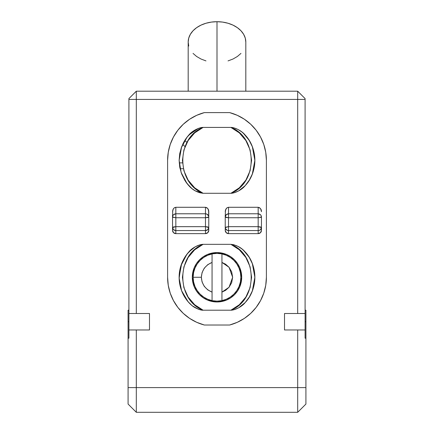 <?xml version="1.0" encoding="UTF-8"?>
<svg xmlns="http://www.w3.org/2000/svg" width="434" height="434" viewBox="0 0 434 434"><rect width="100%" height="100%" fill="white"/><g stroke="black" fill="none" stroke-linecap="round" stroke-linejoin="round"><path stroke-width="0.65" d="M128.903 310.201L128.079 310.201L128.079 321.702L128.903 321.702L128.079 321.702L128.079 387.6L136.309 387.6L136.309 329.965L128.903 329.965L128.903 313.5L128.903 329.965L149.486 329.965L149.486 313.5L136.309 313.5L136.309 91.194L297.691 91.194L305.097 98.599L305.097 99.424L297.691 99.424L297.691 91.194L136.309 91.194L128.903 98.599L128.903 99.424L305.097 99.424L305.097 98.599L297.691 91.194L297.691 313.5L305.097 313.5L305.097 329.965L305.097 313.5L284.514 313.5L284.514 329.965L305.097 329.965L297.691 329.965L297.691 387.6L136.309 387.6L297.691 387.6L297.691 329.965L284.514 329.965L284.514 313.5L297.691 313.5L297.691 99.424L136.309 99.424L136.309 91.194L128.903 98.599L128.903 313.5L136.309 313.5L128.903 313.5L128.903 99.424L136.309 99.424L136.309 313.5L149.486 313.5L149.486 329.965L136.309 329.965L136.309 412.3L128.079 404.065L128.079 387.6L128.079 404.065L136.309 412.3L297.691 412.3L297.691 387.6L305.921 387.6L305.921 338.2L305.097 338.2L305.921 338.2L305.921 310.201L305.097 310.201L305.921 310.201L305.921 387.6L297.691 387.6L297.691 412.3L305.921 404.065L305.921 387.6L305.921 404.065L297.691 412.3L136.309 412.3L136.309 387.6L128.079 387.6L128.079 310.234M236.367 292.603L234.468 294.735L230.725 297.805L226.488 300.078L217 301.972L212.123 301.484L207.506 300.073A24.7 24.7 0 0 0 217 301.972L207.506 300.073L203.237 297.784L199.526 294.729L196.466 290.997L194.182 286.733L192.3 277.245L194.199 267.778L196.477 263.519L199.537 259.803L203.269 256.738L207.512 254.465L217 252.572A24.7 24.7 0 0 0 212.177 253.044L215.535 252.615M212.15 253.049A24.7 24.7 0 0 0 207.523 254.46L210.973 253.315M197.633 261.941L199.531 259.803L203.275 256.733L207.512 254.465A24.7 24.7 0 0 0 207.495 300.068M245.818 91.194L245.818 42.076A28.818 20.376 180 0 0 217 21.7L217 91.194L217 21.7L211.38 22.091L205.971 23.252L200.991 25.134L196.624 27.668L193.038 30.754L190.374 34.281L188.736 38.1L188.182 42.076L188.736 46.053M221.942 253.912A23.875 23.875 0 0 1 217 301.147A23.875 23.875 0 0 0 221.942 253.912A23.875 23.875 0 0 0 217 253.391A23.875 23.875 0 0 1 221.942 253.912L221.942 300.632L221.942 292.115L225.561 290.362L229.043 287.254L231.658 282.735L232.646 277.272L231.658 271.809L229.043 267.284L225.561 264.176L221.942 262.429L221.942 292.115L229.043 287.254L232.646 277.272L229.043 267.284L221.942 262.429L221.942 253.912M201.354 277.272L202.054 281.894L204.251 286.337L207.778 289.907L212.058 292.115L212.058 262.429L207.778 264.632L204.251 268.201L202.054 272.65L201.354 277.272C201.848 270.187 205.412 265.239 212.058 262.429L212.058 253.912A23.875 23.875 0 0 0 193.125 277.272L201.354 277.272L193.125 277.272A23.875 23.875 0 0 0 212.058 300.632L212.058 253.912A23.875 23.875 0 0 1 217 253.391A23.875 23.875 0 0 0 193.125 277.272L193.58 281.926L194.942 286.407L197.144 290.536L200.117 294.154L203.736 297.122L207.864 299.33L212.34 300.686L217 301.147A23.875 23.875 0 0 1 212.058 300.632A23.875 23.875 0 0 0 217 301.147L221.66 300.686L226.136 299.33L230.264 297.122L233.883 294.154L236.856 290.536L239.058 286.407L240.42 281.926L240.875 277.272L240.42 272.612L239.058 268.131L236.856 264.002L233.883 260.384L230.264 257.416L226.136 255.208L221.66 253.852L217 253.391L212.34 253.852L207.864 255.208L203.736 257.416L200.117 260.384L197.144 264.002L194.942 268.131L193.58 272.612L193.125 277.272A23.875 23.875 0 0 0 212.058 300.632L212.058 292.115C205.401 289.283 201.832 284.335 201.354 277.272M228.029 60.901L233.009 59.019L237.376 56.485L240.962 53.398M245.818 42.076L245.264 38.1L243.626 34.281L240.962 30.754L237.376 27.668L233.009 25.134L228.029 23.252L222.62 22.091L217 21.7A28.818 20.376 180 0 0 188.182 42.076L188.182 91.194M193.038 53.398L196.624 56.485L200.991 59.019L205.971 60.901M216.24 301.961L212.155 301.489M209.985 300.952L207.528 300.084M206.351 299.558L203.258 297.795M201.989 296.883L199.531 294.735L196.461 290.992L194.177 286.722M196.434 290.948L194.964 288.431M194.182 286.733L192.691 281.65M193.944 268.402L194.188 267.794M195.181 265.689L196.439 263.584M196.461 263.546L199.537 259.803L202.721 257.112M203.275 256.733L206.183 255.062M217.759 252.583L221.845 253.049M223.993 253.581L226.472 254.46M227.649 254.986L230.742 256.744M232.011 257.655L234.468 259.803L237.539 263.546L239.823 267.816L241.7 277.293L239.801 286.765L237.523 291.019L234.463 294.735L231.284 297.42M237.566 263.59L239.036 266.107M240.056 286.136L239.812 286.738M238.819 288.849L237.561 290.959M230.731 297.8L226.488 300.078L221.839 301.494L217 301.972A24.7 24.7 0 0 0 241.7 277.272A24.7 24.7 0 0 0 217 252.572L226.494 254.465L230.763 256.76L234.474 259.809L237.534 263.541L239.818 267.805L241.223 272.438L241.7 277.293L241.223 282.116L239.801 286.765L237.523 291.019L234.463 294.735L230.731 297.8L227.817 299.476M226.467 300.084L223.049 301.218M221.817 301.494L218.465 301.928M205.472 226.656L175.83 226.656L175.83 217.738L205.472 217.738L205.472 226.656L207.799 226.933L208.765 227.59L207.799 229.684L205.472 230.552L205.472 226.656L175.83 226.656L175.83 230.552L205.472 230.552L205.472 226.656L208.765 227.59L208.765 217.027L207.799 217.526L205.472 217.738L205.472 213.778L175.83 213.778L175.83 217.738L172.792 217.298L172.792 215.785L173.502 214.727L175.83 213.778L175.83 217.738L205.472 217.738L205.472 213.778L206.736 214.027L208.515 215.785L208.765 217.027L205.472 217.738L205.472 226.656M258.17 217.738L258.17 226.656L228.528 226.656L228.528 217.738L258.17 217.738L258.17 213.778L228.528 213.778L228.528 217.738L226.201 217.526L225.235 217.027L226.201 214.727L228.528 213.778L228.528 217.738L258.17 217.738L258.17 213.778L260.498 214.727L261.208 215.785L261.208 217.298L258.17 217.738L258.17 226.656L260.498 226.933L261.463 227.59L260.498 229.684L259.429 230.329L258.17 230.552L258.17 226.656L228.528 226.656L228.528 230.552L258.17 230.552L258.17 226.656L261.463 227.59L261.463 217.027L258.17 217.738M246.865 137.057A37.872 37.872 0 0 0 245.232 135.104L249.322 140.611L252.36 146.784L254.872 160.385L252.333 173.996L249.3 180.132L245.232 185.606C241.651 190.168 234.393 193.369 230.893 193.287L233.964 192.821L238.364 191.041L242.053 188.606L245.232 185.606C257.964 172.227 257.98 148.482 245.232 135.104L242.074 132.12L238.206 129.582L233.91 127.867L230.893 127.417C257.937 137.67 257.953 183.023 230.893 193.287L203.107 193.287L230.893 193.287L239.318 187.824L245.883 180.132L250.109 170.736L251.579 160.352L250.109 149.974L245.877 140.567L239.308 132.875L230.893 127.417L203.107 127.417L194.687 132.88L188.128 140.562L183.902 149.936L182.421 160.358L183.891 170.741L188.128 180.148L194.703 187.841L203.107 193.287C176.058 183.029 176.058 137.665 203.107 127.417L199.917 127.922L195.224 129.891L191.931 132.115L187 137.236L181.19 148.016L179.128 160.292L181.141 172.542L186.918 183.365L191.915 188.584L195.229 190.819L199.9 192.777L203.107 193.287C197.383 192.582 192.604 190.016 188.768 185.606L184.683 180.099M228.528 226.656L228.528 230.552L227.264 230.329L225.485 228.723L225.485 227.237L228.528 226.656L228.528 217.738L225.235 217.027L225.235 227.59L228.528 226.656M246.865 253.977A37.872 37.872 0 0 0 245.232 252.018L249.322 257.525L252.36 263.698L254.872 277.304L252.333 290.91L249.3 297.051L245.232 302.52C241.651 307.088 234.393 310.283 230.893 310.201L203.107 310.201C201.512 310.37 198.886 309.545 195.229 307.733C193.217 306.708 191.063 304.972 188.768 302.52A37.872 37.872 0 0 1 188.486 302.194A37.872 37.872 0 0 1 188.768 252.018C192.067 247.738 199.228 244.315 203.107 244.337L199.873 244.852L195.224 246.81L191.953 249.013L186.848 254.351L180.989 265.537L179.139 278.21L181.607 290.753L188.003 301.635L192.002 305.569L195.229 307.733L199.938 309.702L203.107 310.201C176.085 299.948 176.02 254.612 203.107 244.337L230.893 244.337L203.107 244.337L194.682 249.8L188.117 257.492L183.891 266.894L182.421 277.283L183.891 287.655L188.123 297.062L194.692 304.749L203.107 310.201L230.893 310.201L239.318 304.744L245.883 297.051L250.109 287.65L251.579 277.272L250.109 266.888L245.877 257.481L239.308 249.789L230.893 244.337C257.937 254.584 257.953 299.937 230.893 310.201L233.964 309.74L238.364 307.961L242.053 305.52L245.232 302.52C257.964 289.147 257.98 265.402 245.232 252.018L242.074 249.035L238.206 246.501L233.91 244.787L230.893 244.337C236.617 245.042 241.396 247.608 245.232 252.018L245.188 251.97M207.512 254.465L212.161 253.049L217 252.572L221.877 253.055L226.494 254.465L230.763 256.76L234.474 259.809L237.534 263.541M192.777 282.1L192.3 277.245L192.777 272.422L194.199 267.778L196.477 263.519M207.506 300.073L203.237 297.784L199.526 294.729L196.466 290.997M175.83 230.552L173.502 229.684L172.537 227.59L173.502 226.933L175.83 226.656L175.83 230.552L205.472 230.552L205.472 233.633A3.293 3.293 0 0 0 208.765 230.34L208.765 227.59A3.293 2.962 180 0 1 205.472 230.552L205.472 233.633L175.83 233.633L175.83 230.552A3.293 2.962 180 0 1 172.537 227.59L172.537 230.34A3.293 3.293 0 0 0 175.83 233.633L175.83 230.552M187.043 142.385A41.17 29.111 0 0 1 184.743 140.507A41.17 29.111 180 0 0 187.043 142.385M258.17 230.552L258.17 233.633A3.293 3.293 0 0 0 261.463 230.34L261.463 227.59A3.293 2.962 180 0 1 258.17 230.552L258.17 233.633L228.528 233.633L228.528 230.552L258.17 230.552M225.235 230.34A3.293 3.293 0 0 0 228.528 233.633L228.528 230.552A3.293 2.962 180 0 1 225.235 227.59L225.235 230.34A3.293 3.293 0 0 0 228.528 233.633L226.201 232.667L225.235 230.34M227.259 207.647L228.528 207.284L227.259 207.647L226.054 208.83L225.441 210.197L225.235 217.027C225.441 215.069 226.543 213.984 228.528 213.778L228.528 207.284L258.17 207.284L258.17 213.778L228.528 213.778L228.512 207.284M227.101 207.75L228.528 207.284L258.17 207.284C260.346 207.843 261.442 209.307 261.463 211.683L260.633 208.819L259.429 207.647L258.17 207.284L258.17 213.778C260.156 213.984 261.252 215.069 261.463 217.027L261.463 230.34A3.293 3.293 0 0 1 258.17 233.633L228.528 233.633M175.83 217.738L172.537 217.027L172.537 227.59L175.83 226.656L175.83 217.738M174.566 207.647L175.83 207.284L174.566 207.647L173.361 208.83L172.748 210.197L172.537 217.027C172.748 215.069 173.844 213.984 175.83 213.778L175.83 207.284L205.472 207.284L205.472 213.778L175.83 213.778L175.813 207.284L205.472 207.284L205.472 213.778C207.457 213.984 208.559 215.069 208.765 217.027L208.559 210.192L207.94 208.819L206.736 207.647L205.472 207.284C207.647 207.843 208.749 209.307 208.765 211.683L207.94 208.819L208.765 211.683L208.765 230.34A3.293 3.293 0 0 1 205.472 233.633L175.83 233.633A3.293 3.293 0 0 1 172.537 230.34L173.502 232.667L175.83 233.633M183.365 168.707L180.056 168.707L183.365 168.707M179.209 162.88L182.502 162.88L179.209 162.88M185.047 146.6A41.17 29.111 0 0 1 182.687 144.327L182.768 144.413M239.21 190.564L245.232 185.606A37.872 37.872 0 0 0 253.217 149.274M252.311 146.659A37.872 37.872 0 0 0 251.21 144.099M230.931 193.287L233.807 192.864M195.577 191.009L203.107 193.287L199.032 192.512M184.797 180.289L181.618 173.866L179.752 167.226L179.128 160.352L181.645 146.768M199.049 128.187L203.107 127.417C199.407 127.298 191.92 130.927 188.768 135.104A37.872 37.872 0 0 0 182.79 144.104M185.524 181.417A37.872 37.872 0 0 0 188.768 185.606L186.918 183.365M203.074 127.417L199.374 128.084M198.398 128.421L188.823 135.045M203.107 127.417L230.893 127.417C234.273 127.325 241.575 130.471 245.232 135.104L245.188 135.055M241.196 131.448L239.725 130.455M233.747 127.829L230.931 127.417M230.893 127.417L233.693 127.813M225.235 215.123L225.235 229.667M225.235 211.683L226.049 208.841L225.235 211.683L225.441 210.192L226.64 208.119M261.463 211.683L260.633 208.819L261.463 211.683M260.259 208.331L258.17 207.284L259.592 207.745L260.639 208.825M188.709 302.449L184.667 296.997L181.618 290.785L179.752 284.14L179.128 277.272L181.645 263.693M188.003 301.635L184.656 296.981L181.64 290.845M203.096 244.337L199.504 244.96M198.121 245.438L195.571 246.62M194.541 247.206L188.812 251.975M241.196 248.367L239.725 247.369M233.747 244.743L230.931 244.337M230.893 244.337L233.693 244.727M239.21 307.478L245.232 302.52A37.872 37.872 0 0 0 253.217 266.194M252.311 263.574A37.872 37.872 0 0 0 251.21 261.013M230.931 310.201L233.807 309.778M192.598 306.024L198.409 309.209M199.304 309.518L203.079 310.201M203.107 310.201L199.032 309.426M172.537 229.667L172.537 215.123M172.537 211.683L173.361 208.825M207.566 208.331L205.472 207.284L206.899 207.745L207.94 208.825M183.294 124.238L177.853 130.222L183.294 124.238L189.642 119.22L196.727 115.303L204.349 112.601L229.651 112.601A49.4 49.4 0 0 1 266.4 160.352L265.738 152.291L266.4 160.352A49.4 49.4 0 0 0 263.78 144.473M173.459 300.605L177.853 307.402L173.459 300.605L170.231 293.183L168.262 285.333L167.6 277.272A49.4 49.4 0 0 0 170.22 293.156M256.147 307.402L260.541 300.605L256.147 307.402L250.706 313.386A49.4 49.4 0 0 0 263.758 293.205L260.541 300.605M208.765 230.34L207.799 232.667L205.472 233.633M173.372 208.814L173.947 208.119M174.408 207.75L175.83 207.284M198.224 309.138L192.343 305.834M190.542 304.321L188.801 302.552M179.128 277.272L179.752 270.398L181.618 263.758L184.656 257.563L188.329 252.523M186.848 254.351L188.768 252.018L195.24 246.8M195.642 246.583L197.785 245.573M199.049 245.107L203.107 244.337M239.481 247.217L241.559 248.639M243.273 250.049L248.959 256.944M250.082 258.832L252.382 263.758M252.436 263.905L253.95 268.955M254.34 270.946L254.872 277.272L254.248 284.14L252.382 290.785L250.076 295.722M248.975 297.572L245.232 302.52L238.76 307.739M233.758 309.795L230.893 310.201M261.463 230.34L260.498 232.667L258.17 233.633M239.481 130.303L241.559 131.719M243.273 133.135L248.959 140.03M250.082 141.918L252.382 146.838M252.436 146.98L253.95 152.036M254.34 154.027L254.872 160.352L254.248 167.226L252.382 173.866L250.076 178.803M248.97 180.658L245.232 185.606L238.76 190.824M233.758 192.875L230.893 193.287M198.072 192.164L195.642 191.047M190.526 187.39L188.828 185.665M188.215 184.965L184.835 180.349M179.128 160.352L179.752 153.484L181.618 146.838L184.656 140.643L188.172 135.788M187 137.236L188.768 135.104L195.24 129.885L198.132 128.518M128.903 338.2L128.079 338.2L128.903 338.2L128.903 329.965L128.903 338.2M305.921 321.702L305.097 321.702L305.921 321.702M305.097 329.965L305.097 338.2L305.097 329.965M305.097 99.424L305.097 313.5L305.097 99.424M263.758 144.403A49.4 49.4 0 0 0 260.546 137.03M229.651 112.601L237.273 115.303L244.358 119.22L250.706 124.238L256.147 130.222L260.541 137.019A49.4 49.4 0 0 0 250.722 124.254M250.689 124.222A49.4 49.4 0 0 0 229.673 112.607M263.774 293.162A49.4 49.4 0 0 0 266.4 277.272L266.4 160.352L266.4 277.272A49.4 49.4 0 0 1 229.651 325.023A49.4 49.4 0 0 0 250.684 313.402M250.706 313.386L244.358 318.404L237.273 322.321L229.651 325.023L204.349 325.023A49.4 49.4 0 0 1 167.6 277.272L167.6 160.352A49.4 49.4 0 0 1 204.349 112.601M170.242 293.21A49.4 49.4 0 0 0 183.273 313.364L177.853 307.402M183.316 313.408A49.4 49.4 0 0 0 204.349 325.023L196.727 322.321L189.642 318.404L183.294 313.386M204.327 112.607A49.4 49.4 0 0 0 183.311 124.222M183.278 124.254A49.4 49.4 0 0 0 173.464 137.008L177.853 130.222M173.454 137.03A49.4 49.4 0 0 0 170.242 144.403M170.22 144.473A49.4 49.4 0 0 0 167.6 160.352L168.262 152.291L170.231 144.441L173.459 137.019M167.6 277.272L167.6 160.352M260.541 137.019L263.769 144.441L265.738 152.291M266.4 277.272L265.738 285.333L263.769 293.183"/></g></svg>
